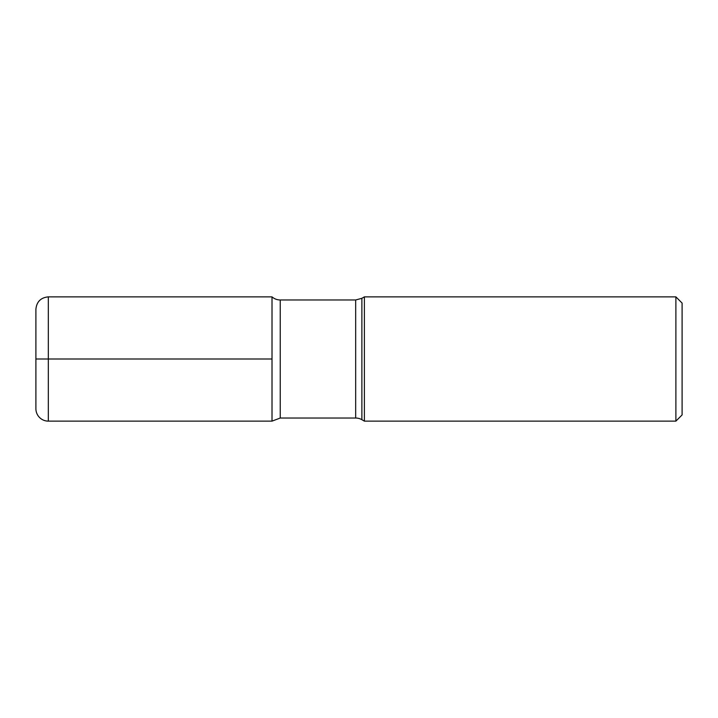 <?xml version="1.0" encoding="UTF-8"?>
<svg xmlns="http://www.w3.org/2000/svg" width="718" height="718" viewBox="0 0 718 718"><rect width="100%" height="100%" fill="white"/><g stroke="black" fill="none" stroke-linecap="round" stroke-linejoin="round"><path stroke-width="1.08" d="M675.889 421.134L675.889 296.866L682.1 303.077L682.1 414.923L675.889 421.134L364.385 421.134L361.881 419.689A12.43 12.43 0 0 0 355.67 418.029L280.235 418.029L280.235 299.971A12.43 12.43 0 0 1 272.014 296.866L272.014 359L272.014 296.866L48.33 296.866L48.33 421.134A12.43 12.43 0 0 1 35.9 408.704L35.9 309.296C36.636 301.748 40.782 297.602 48.33 296.866M361.881 419.689L361.881 298.311L364.385 296.866L364.385 421.134M280.235 418.029L272.014 421.134L272.014 359L272.014 421.134L48.33 421.134M35.9 359L272.014 359M355.67 418.029L355.67 299.971L280.235 299.971M364.385 296.866L675.889 296.866M361.881 298.311L355.67 299.971"/></g></svg>
